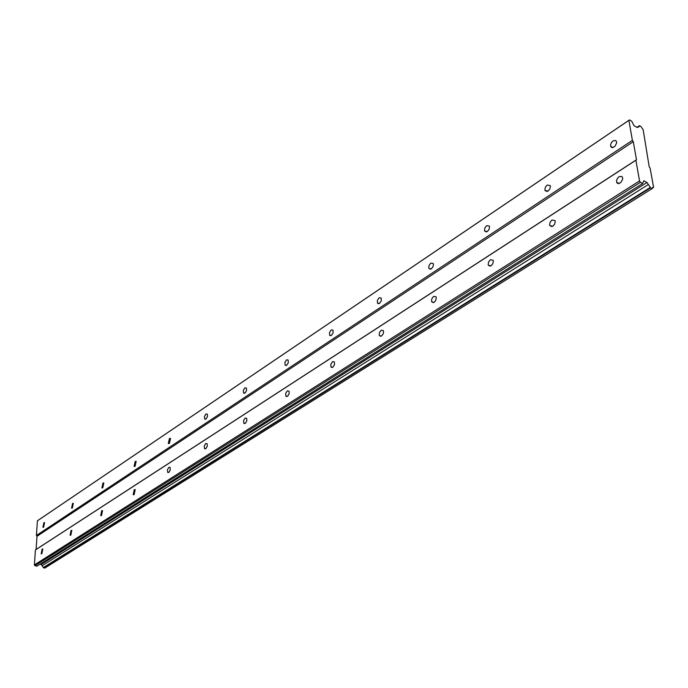 <?xml version="1.0" encoding="UTF-8"?>
<svg xmlns="http://www.w3.org/2000/svg" width="688" height="688" viewBox="0 0 688 688"><rect width="100%" height="100%" fill="white"/><g stroke="black" fill="none" stroke-linecap="round" stroke-linejoin="round"><path stroke-width="1.03" d="M42.157 549.084L41.185 553.806L41.848 553.763L42.819 549.041L42.157 549.084M619.062 176.704L617.42 178.39L616.543 180.6L616.869 182.784L618.245 183.636L620.851 182.526L622.666 179.198L622.597 177.573L621.763 176.412L619.062 176.704M552 219.997L550.168 222.121L549.6 224.804L549.772 225.552L552.842 226.214L554.683 224.099L555.259 221.416L555.087 220.667L552 219.997M490.406 259.746L488.643 261.896L488.179 264.588L488.394 265.31L491.069 265.817L492.84 263.676L493.313 260.984L493.107 260.262L490.406 259.746M433.655 296.382L431.952 298.532L431.522 300.828L431.823 301.92L434.162 302.299L435.65 300.596L436.304 297.852L436.011 296.752L433.655 296.382M381.195 330.24L379.552 332.399L379.183 334.695L379.518 335.744L381.556 336.011L383.207 333.861L383.577 331.564L383.242 330.507L381.195 330.24M332.553 361.639L330.816 364.27L331.014 367.091L332.794 367.272L334.531 364.649L334.342 361.819L332.553 361.639M287.326 390.836L285.658 393.45L285.916 396.211L287.765 396.099L289.141 393.708L289.063 391.214L287.326 390.836M245.169 418.046L243.569 420.643L243.853 423.335L245.504 423.18L246.829 420.807L246.708 418.356L245.169 418.046M205.781 443.468L204.241 446.048L204.551 448.671L206.022 448.49L207.294 446.125L207.157 443.726L205.781 443.468M168.895 467.272L167.408 469.827L167.743 472.389L169.059 472.183L170.28 469.844L170.125 467.487L168.895 467.272M134.28 489.615L133.188 494.629L134.117 494.62L135.218 489.607L134.28 489.615M101.738 510.625L100.689 515.544L101.523 515.51L102.572 510.599L101.738 510.625M71.079 530.414L70.081 535.23L70.812 535.195L71.827 530.379L71.079 530.414M43.894 522.665L42.914 527.3L43.593 527.249L44.574 522.613L43.894 522.665M613.06 140.859L611.451 142.545L610.591 144.721L610.892 146.845L612.243 147.645L614.797 146.492L616.577 143.207L616.525 141.625L615.708 140.498L613.06 140.859M547.218 185.029L545.429 187.145L544.853 189.759L545.016 190.49L548.044 191.075L549.841 188.968L550.417 186.353L550.262 185.622L547.218 185.029M486.683 225.638L484.954 227.762L484.472 230.394L484.679 231.091L487.328 231.538L489.056 229.422L489.538 226.791L489.349 226.094L486.683 225.638M430.834 263.1L429.166 265.233L428.727 267.469L429.002 268.535L431.324 268.862L432.993 266.738L433.44 264.502L433.165 263.435L430.834 263.1M379.157 297.766L377.377 300.355L377.471 303.159L379.509 303.391L381.281 300.811L381.195 298.007L379.157 297.766M331.186 329.948L329.483 332.528L329.647 335.28L331.427 335.434L333.13 332.854L332.975 330.102L331.186 329.948M286.552 359.884L284.909 362.464L285.124 365.147L286.69 365.251L288.332 362.679L288.126 359.987L286.552 359.884M244.911 387.817L243.337 390.38L243.586 393.003L245.238 392.839L246.536 390.509L246.459 388.118L244.911 387.817M205.97 413.944L204.456 416.481L204.732 419.044L206.211 418.846L207.458 416.524L207.355 414.185L205.97 413.944M169.48 438.419L168.311 443.425L169.377 443.425L170.555 438.411L169.48 438.419M135.209 461.407L134.1 466.318L135.054 466.301L136.172 461.381L135.209 461.407M102.976 483.028L101.91 487.852L102.761 487.818L103.828 482.993L102.976 483.028M72.584 503.418L71.569 508.148L72.326 508.105L73.349 503.375L72.584 503.418M639.53 180.935L34.4 564.917L35.423 549.944L635.893 160.244L639.53 180.935L640.451 182.277L34.993 565.734L36.877 566.19L642.704 183.507L643.796 180.755L646.978 182.483L650.642 187.815L652.147 188.632L652.706 187.342L653.6 187.36L650.117 168.139L649.205 166.814L643.16 129.74L640.924 126.506L639.453 125.663L638.937 126.816L637.14 127.486L634.018 125.689L631.679 121.183L629.468 119.91L628.884 120.366L632.392 140.361L633.304 141.676L636.486 159.754L635.893 160.244M39.981 564.22L41.185 564.513L43.533 567.789L44.789 568.09L652.147 188.632M34.4 564.917L34.993 565.734M629.468 119.91L38.081 520.326L37.41 520.816L36.412 535.47L36.997 536.279L36.103 549.437L35.423 549.944M640.451 182.277L642.704 183.507M36.103 549.437L636.486 159.754M639.453 125.663L636.925 127.357M652.319 188.159L653.6 187.36M43.533 567.789L650.642 187.815M42.071 565.76L648.371 184.513M650.358 187.394L43.344 567.531M41.185 564.513L646.978 182.483M36.997 536.279L633.304 141.676M632.392 140.361L36.412 535.47M37.41 520.816L628.884 120.366M637.054 127.435L638.025 126.79M636.942 127.366L639.272 125.809M616.62 182.234L619.097 183.558M549.772 225.552L551.957 226.627M488.394 265.31L490.286 266.17M431.823 301.92L433.449 302.617M379.518 335.744L380.911 336.294M331.014 367.091L332.201 367.53M285.916 396.211L286.913 396.563M243.853 423.335L244.713 423.619M204.551 448.671L205.282 448.894M167.743 472.389L168.354 472.57M133.188 494.629L133.713 494.784M100.689 515.544L101.145 515.665M610.652 146.303L612.948 147.576M545.016 190.49L547.055 191.531M484.679 231.091L486.459 231.933M429.002 268.535L430.55 269.214M377.471 303.159L378.804 303.709M329.647 335.28L330.79 335.718M285.124 365.147L286.105 365.509M243.586 393.003L244.421 393.295M204.732 419.044L205.445 419.276M168.311 443.425L168.921 443.614M134.1 466.318L134.624 466.473M101.91 487.852L102.366 487.981"/></g></svg>
